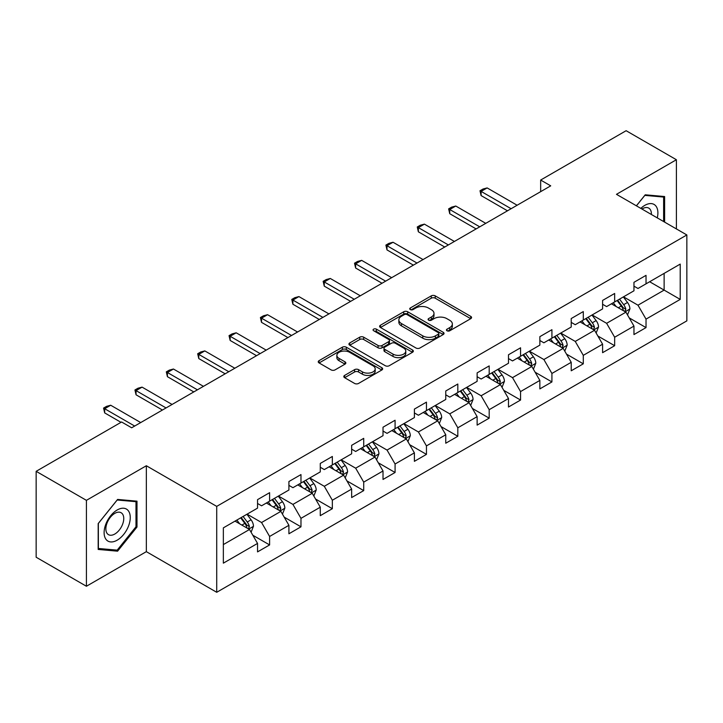 <?xml version="1.0" encoding="UTF-8"?>
<svg xmlns="http://www.w3.org/2000/svg" width="723" height="723" viewBox="0 0 723 723"><rect width="100%" height="100%" fill="white"/><g stroke="black" fill="none" stroke-linecap="round" stroke-linejoin="round"><path stroke-width="1.08" d="M447.013 330.773A1.952 1.13 0 0 0 449.778 330.773L470.754 318.662A2.793 1.609 0 0 0 471.568 317.524A2.793 1.609 0 0 0 470.754 316.385L435.219 295.87A2.793 1.609 0 0 0 431.279 295.87L410.303 307.98A1.952 1.13 0 0 0 409.733 308.775A1.952 1.13 0 0 0 410.303 309.571A1.952 1.13 0 0 0 413.068 309.571L415.779 308.007A8.929 5.16 0 0 1 428.414 308.007L431.378 309.715A8.929 5.16 0 0 1 433.99 313.366A8.929 5.16 0 0 1 431.378 317.008L428.658 318.572A1.952 1.13 0 0 0 428.088 319.376A1.952 1.13 0 0 0 428.658 320.172A1.952 1.13 0 0 0 431.423 320.172L434.134 318.608A8.929 5.16 0 0 1 446.769 318.608L449.733 320.316A8.929 5.16 0 0 1 452.345 323.958A8.929 5.16 0 0 1 449.733 327.609L447.013 329.173A1.952 1.13 0 0 0 446.443 329.968A1.952 1.13 0 0 0 447.013 330.773L447.013 329.173M344.627 375.409A2.793 1.609 0 0 0 343.814 376.547A2.793 1.609 0 0 0 344.627 377.686L354.595 383.443A2.793 1.609 0 0 0 358.545 383.443L381.834 369.995A2.793 1.609 0 0 0 382.648 368.857A2.793 1.609 0 0 0 381.834 367.718L346.308 347.203A2.793 1.609 0 0 0 342.359 347.203L319.069 360.65A2.793 1.609 0 0 0 318.247 361.789A2.793 1.609 0 0 0 319.069 362.928L331.107 369.887A2.793 1.609 0 0 0 335.056 369.887L345.025 364.13A2.793 1.609 0 0 0 345.838 362.991A2.793 1.609 0 0 0 345.025 361.852L339.051 358.4A7.465 4.311 0 0 1 336.864 355.355A7.465 4.311 0 0 1 341.473 351.369A7.465 4.311 0 0 1 349.616 352.309L373.005 365.811A7.465 4.311 0 0 1 375.192 368.857A7.465 4.311 0 0 1 370.583 372.842A7.465 4.311 0 0 1 362.44 371.902L358.545 369.652A2.793 1.609 0 0 0 354.595 369.652L344.627 375.409L344.627 377.686M146.344 465.748L86.417 500.343L36.15 471.324L36.15 557.234L86.417 586.254L146.344 551.658L216.719 592.291L216.719 506.38L146.344 465.748L146.344 551.658M676.394 228.92L676.394 159.729L616.475 194.324L686.85 234.957L216.719 506.38M676.394 159.729L626.127 130.709L540.659 180.045L540.659 191.658M36.15 471.324L121.609 421.988L131.667 427.79L550.718 185.847L540.659 180.045M415.978 348.007A2.793 1.609 0 0 0 419.927 348.007L443.217 334.559A2.793 1.609 0 0 0 444.03 333.42A2.793 1.609 0 0 0 443.217 332.282L407.691 311.767A2.793 1.609 0 0 0 403.741 311.767L380.452 325.214A2.793 1.609 0 0 0 379.638 326.353A2.793 1.609 0 0 0 380.452 327.492L415.978 348.007M374.424 331.188A1.952 1.13 0 0 1 376.403 331.468L376.403 329.146L412.526 349.995A2.793 1.609 0 0 1 413.339 351.134A2.793 1.609 0 0 1 412.526 352.273L389.236 365.721A2.793 1.609 0 0 1 385.287 365.721L349.76 345.214L349.76 342.937A2.793 1.609 0 0 0 348.938 344.076A2.793 1.609 0 0 0 349.76 345.214M349.76 342.937L359.729 337.18A2.793 1.609 0 0 1 363.678 337.18L378.084 345.495A2.793 1.609 0 0 0 382.033 345.495L388.64 341.681A2.793 1.609 0 0 0 389.462 340.542A2.793 1.609 0 0 0 388.64 339.403L373.646 330.736A1.952 1.13 0 0 1 373.068 329.941A1.952 1.13 0 0 1 374.279 328.902A1.952 1.13 0 0 1 376.403 329.146M216.719 592.291L686.85 320.867L686.85 234.957M252.815 535.237L269.607 544.925L269.607 536.457L288.911 525.305L288.911 533.782L300.976 526.814L300.976 518.346L320.28 507.194L320.28 515.671L332.345 508.703L332.345 500.235L351.649 489.082L351.649 497.56L363.714 490.601L363.714 482.124L383.018 470.98L383.018 479.448L395.083 472.49L395.083 464.012L414.387 452.869L414.387 461.337L426.453 454.378L426.453 445.901L445.757 434.758L445.757 443.226L457.822 436.267L457.822 427.79L477.126 416.647L477.126 425.124L489.191 418.156L489.191 409.679L508.495 398.536L508.495 407.013L520.56 400.045L520.56 391.568L539.855 380.425L539.855 388.902L551.92 381.934L551.92 373.457L571.224 362.313L571.224 370.791L583.289 363.823L583.289 355.345L602.593 344.202L602.593 352.679L614.658 345.711L614.658 337.234L633.963 326.091L633.963 334.568L646.028 327.6L646.028 319.123L680.216 299.394L680.216 264.094L664.13 273.384L664.13 290.104L680.216 299.394M269.607 544.925L257.542 551.893L257.542 543.416L223.353 563.154L223.353 527.862L257.542 508.124L257.542 499.647L269.607 492.688L269.607 501.156L288.911 490.013L288.911 481.536L300.976 474.577L300.976 483.045L320.28 471.902L320.28 463.434L332.345 456.466L332.345 464.943L351.649 453.791L351.649 445.323L363.714 438.355L363.714 446.832L383.018 435.68L383.018 427.212L395.083 420.244L395.083 428.721L414.387 417.569L414.387 409.101L426.453 402.133L426.453 410.61L445.757 399.467L445.757 390.989L457.822 384.021L457.822 392.499L477.126 381.355L477.126 372.878L489.191 365.91L489.191 374.387L508.495 363.244L508.495 354.767L520.56 347.799L520.56 356.276L539.855 345.133L539.855 336.656L551.92 329.688L551.92 338.165L571.224 327.022L571.224 318.545L583.289 311.577L583.289 320.054L602.593 308.911L602.593 300.434L614.658 293.466L614.658 301.943L633.963 290.8L633.963 282.322L646.028 275.355L646.028 283.832L680.216 264.094M266.389 503.018L280.867 511.378L261.563 522.521L247.085 514.161M257.542 503.479L261.563 505.802L269.607 501.156M261.563 522.521L269.607 536.457M280.867 511.378L288.911 525.305M297.759 484.907L312.237 493.267L292.932 504.41L278.454 496.05M288.911 485.368L292.932 487.691L300.976 483.045M292.932 504.41L300.976 518.346M312.237 493.267L320.28 507.194M329.128 466.796L343.606 475.156L324.302 486.299L309.824 477.939M320.28 467.257L324.302 469.579L332.345 464.943M324.302 486.299L332.345 500.235M343.606 475.156L351.649 489.082M360.497 448.685L374.975 457.044L355.671 468.188L341.193 459.828M351.649 449.155L355.671 451.468L363.714 446.832M355.671 468.188L363.714 482.124M374.975 457.044L383.018 470.98M391.866 430.574L406.344 438.933L387.04 450.077L372.562 441.717M383.018 431.044L387.04 433.366L395.083 428.721M387.04 450.077L395.083 464.012M406.344 438.933L414.387 452.869M423.235 412.462L437.713 420.822L418.409 431.965L403.931 423.606M414.387 412.932L418.409 415.255L426.453 410.61M418.409 431.965L426.453 445.901M437.713 420.822L445.757 434.758M454.604 394.351L469.082 402.711L449.778 413.854L435.3 405.504M445.757 394.821L449.778 397.144L457.822 392.499M449.778 413.854L457.822 427.79M469.082 402.711L477.126 416.647M485.973 376.24L500.452 384.6L481.147 395.752L466.669 387.392M477.126 376.71L481.147 379.033L489.191 374.387M481.147 395.752L489.191 409.679M500.452 384.6L508.495 398.536M517.334 358.129L531.812 366.489L512.517 377.641L498.039 369.281M508.495 358.599L512.517 360.922L520.56 356.276M512.517 377.641L520.56 391.568M531.812 366.489L539.855 380.425M548.703 340.027L563.181 348.378L543.877 359.53L529.399 351.17M539.855 340.488L543.877 342.81L551.92 338.165M543.877 359.53L551.92 373.457M563.181 348.378L571.224 362.313M580.072 321.916L594.55 330.275L575.246 341.419L560.768 333.059M571.224 322.377L575.246 324.699L583.289 320.054M575.246 341.419L583.289 355.345M594.55 330.275L602.593 344.202M611.441 303.805L625.919 312.164L606.615 323.308L592.137 314.948M602.593 304.266L606.615 306.588L614.658 301.943M606.615 323.308L614.658 337.234M625.919 312.164L633.963 326.091M649.652 281.744L664.13 290.104L637.984 305.196L623.506 296.837M633.963 286.154L637.984 288.477L646.028 283.832M637.984 305.196L646.028 319.123M86.417 500.343L86.417 586.254M223.353 544.582L249.498 529.489L235.02 521.129M249.498 529.489L257.542 543.416M629.236 317.903L646.028 327.6M597.876 336.014L614.658 345.711M566.507 354.125L583.289 363.823M535.137 372.237L551.92 381.934M503.768 390.348L520.56 400.045M472.399 408.459L489.191 418.156M441.03 426.57L457.822 436.267M409.661 444.681L426.453 454.378M378.292 462.792L395.083 472.49M346.923 480.903L363.714 490.601M315.553 499.015L332.345 508.703M284.184 517.126L300.976 526.814M664.627 222.133L664.627 196.539L645.223 194.803L636.376 205.82M98.183 549.444L117.587 551.179L136.99 527.04L136.99 501.166L117.587 499.439L98.183 523.579L98.183 549.444M135.987 526.461L136.99 527.04M115.535 549.995L117.587 551.179M447.799 331.044L449.733 329.932A8.929 5.16 0 0 0 452.345 326.281L452.345 323.958M433.99 313.366L433.99 315.68A8.929 5.16 0 0 1 431.378 319.331L429.444 320.443M470.709 318.68L435.219 298.192A2.793 1.609 0 0 0 431.279 298.192L411.089 309.851M443.217 332.282L443.217 334.559L407.691 314.089A2.793 1.609 0 0 0 403.741 314.089L380.488 327.51M438.283 334.216A1.952 1.13 0 0 0 438.852 333.42A1.952 1.13 0 0 0 438.283 332.616L407.094 314.613A1.952 1.13 0 0 0 404.338 314.613L401.473 316.267A8.929 5.16 0 0 0 398.852 319.918A8.929 5.16 0 0 0 401.473 323.561L422.792 335.87A8.929 5.16 0 0 0 435.418 335.87L438.283 334.216L438.283 336.538A1.952 1.13 0 0 0 438.852 335.743L438.852 333.42M398.852 319.918L398.852 322.232A8.929 5.16 0 0 0 401.473 325.883L401.473 323.561M438.283 336.538L435.418 338.192A8.929 5.16 0 0 1 422.792 338.192L401.473 325.883M349.796 345.233L359.729 339.503L359.729 337.18M389.462 340.542L389.462 342.865A2.793 1.609 0 0 1 388.64 344.003L382.033 347.817A2.793 1.609 0 0 1 378.084 347.817L363.678 339.503A2.793 1.609 0 0 0 359.729 339.503M376.403 331.468L412.49 352.3M393.032 354.125A7.465 4.311 0 0 0 401.175 355.065A7.465 4.311 0 0 0 405.784 351.08A7.465 4.311 0 0 0 403.597 348.034L395.354 343.271A2.793 1.609 0 0 0 391.405 343.271L384.79 347.094A2.793 1.609 0 0 0 383.976 348.233A2.793 1.609 0 0 0 384.79 349.372L393.032 354.125L393.032 356.448A7.465 4.311 0 0 0 401.175 357.388A7.465 4.311 0 0 0 405.784 353.402L405.784 351.08M383.976 348.233L383.976 350.556A2.793 1.609 0 0 0 384.79 351.694L384.79 349.372M393.032 356.448L384.79 351.694M375.192 368.857L375.192 371.179A7.465 4.311 0 0 1 370.583 375.165A7.465 4.311 0 0 1 362.44 374.225L358.545 371.974A2.793 1.609 0 0 0 354.595 371.974L344.663 377.713M336.864 355.355L336.864 357.677A7.465 4.311 0 0 0 339.051 360.723L339.051 358.4M344.988 364.148L339.051 360.723M381.798 370.022L346.308 349.525A2.793 1.609 0 0 0 342.359 349.525L319.105 362.955M627.51 314.912L629.905 308.884A7.537 4.347 -120 0 0 627.501 302.467L623.343 296.927M616.113 306.498L613.294 302.738M624.753 311.486L625.838 309.209A7.537 4.347 -120 0 0 623.678 304.672L619.53 299.132M617.641 300.226L622.241 306.371A3.841 2.214 60 0 1 622.937 307.537L625.838 309.209M617.117 300.524L621.265 306.064A7.537 4.347 60 0 1 623.425 310.601M511.107 208.721L481.102 191.396L481.102 195.581L480 190.764L483.009 189.019L487.139 187.917L517.135 205.242M507.483 210.809L481.102 195.581M487.139 187.917L481.102 191.396L480 190.764M662.376 196.34L663.624 197.054L663.624 221.545M636.412 205.838L644.826 195.382L663.624 197.054M657.27 217.876A18.482 10.673 120 0 0 654.062 204.437A18.482 10.673 120 0 0 640.822 208.387M651.378 214.478A12.652 7.302 120 0 0 648.775 208.116A12.652 7.302 120 0 0 641.952 209.037M117.189 540.171A18.482 10.673 120 0 0 130.257 517.532A18.482 10.673 120 0 0 117.189 509.986A18.482 10.673 120 0 0 104.112 532.625A18.482 10.673 120 0 0 117.189 540.171M114.803 534.035A12.652 7.302 120 0 0 123.073 522.883A12.652 7.302 120 0 0 121.13 512.743A12.652 7.302 120 0 0 114.803 513.366A12.652 7.302 120 0 0 106.543 524.518A12.652 7.302 120 0 0 108.477 534.659A12.652 7.302 120 0 0 114.803 534.035M98.382 523.398L117.189 500.009L135.987 501.69L135.987 526.751L117.189 550.14L98.382 548.468L98.346 523.371M134.74 500.967L135.987 501.69M596.141 333.023L598.536 326.995A7.537 4.347 -120 0 0 596.132 320.578L591.983 315.038M584.744 324.609L581.925 320.84M593.384 329.598L594.469 327.32A7.537 4.347 -120 0 0 592.309 322.783L588.16 317.243M586.272 318.337L590.872 324.482A3.841 2.214 60 0 1 591.577 325.648L594.469 327.32M585.747 318.635L589.896 324.175A7.537 4.347 60 0 1 592.056 328.712M564.771 351.134L567.166 345.106A7.537 4.347 -120 0 0 564.762 338.689L560.614 333.149M553.375 342.72L550.555 338.951M562.015 347.709L563.1 345.431A7.537 4.347 -120 0 0 560.94 340.894L556.791 335.355M554.903 336.448L559.503 342.594A3.841 2.214 60 0 1 560.208 343.759L563.1 345.431M554.378 336.746L558.527 342.286A7.537 4.347 60 0 1 560.687 346.823M479.738 226.832L449.733 209.507L449.733 213.692L448.631 208.875L451.649 207.13L455.77 206.028L485.766 223.353M476.114 228.92L449.733 213.692M455.77 206.028L449.733 209.507L448.631 208.875M448.368 244.943L418.364 227.618L418.364 231.803L417.261 226.986L420.28 225.242L424.401 224.139L454.396 241.455M444.744 247.031L418.364 231.803M424.401 224.139L418.364 227.618L417.261 226.986M533.402 369.245L535.797 363.217A7.537 4.347 -120 0 0 533.393 356.801L529.245 351.261M522.006 360.831L519.186 357.063M530.646 365.82L531.73 363.542A7.537 4.347 -120 0 0 529.57 359.006L525.422 353.466M523.533 354.559L528.133 360.705A3.841 2.214 60 0 1 528.838 361.871L531.73 363.542M523.009 354.857L527.157 360.397A7.537 4.347 60 0 1 529.317 364.934M502.033 387.356L504.428 381.328A7.537 4.347 -120 0 0 502.024 374.912L497.876 369.372M490.637 378.942L487.817 375.174M499.277 383.931L500.361 381.654A7.537 4.347 -120 0 0 498.201 377.117L494.053 371.577M492.164 372.67L496.764 378.816A3.841 2.214 60 0 1 497.469 379.982L500.361 381.654M491.64 372.969L495.788 378.509A7.537 4.347 60 0 1 497.948 383.045M470.664 405.467L473.059 399.439A7.537 4.347 -120 0 0 470.655 393.023L466.507 387.483M459.268 397.054L456.448 393.285M467.917 402.042L468.992 399.765A7.537 4.347 -120 0 0 466.832 395.228L462.684 389.688M460.795 390.781L465.404 396.927A3.841 2.214 60 0 1 466.1 398.093L468.992 399.765M460.271 391.08L464.419 396.62A7.537 4.347 60 0 1 466.579 401.157M416.999 263.055L386.995 245.73L386.995 249.914L385.892 245.097L388.911 243.353L393.032 242.25L423.027 259.566M413.375 265.142L386.995 249.914M393.032 242.25L386.995 245.73L385.892 245.097M385.63 281.166L355.626 263.841L355.626 268.025L354.523 263.199L357.542 261.464L361.663 260.361L391.658 277.677M382.006 283.253L355.626 268.025M361.663 260.361L355.626 263.841L354.523 263.199M354.261 299.277L324.256 281.952L324.256 286.136L323.154 281.31L326.172 279.575L330.294 278.472L360.289 295.788M350.637 301.364L324.256 286.136M330.294 278.472L324.256 281.952L323.154 281.31M439.295 423.579L441.69 417.551A7.537 4.347 -120 0 0 439.286 411.134L435.138 405.594M427.899 415.165L425.079 411.396M436.547 420.153L437.623 417.867A7.537 4.347 -120 0 0 435.463 413.339L431.315 407.799M429.426 408.893L434.035 415.038A3.841 2.214 60 0 1 434.731 416.204L437.623 417.867M428.902 409.191L433.05 414.731A7.537 4.347 60 0 1 435.21 419.268M322.892 317.388L292.887 300.063L292.887 304.238L291.785 299.421L294.803 297.686L298.924 296.584L328.929 313.899M319.277 319.476L292.887 304.238M298.924 296.584L292.887 300.063L291.785 299.421M407.926 441.69L410.321 435.662A7.537 4.347 -120 0 0 407.917 429.245L403.768 423.705M396.529 433.267L393.71 429.507M405.178 438.265L406.254 435.978A7.537 4.347 -120 0 0 404.094 431.45L399.946 425.91M398.057 426.995L402.666 433.149A3.841 2.214 60 0 1 403.362 434.315L406.254 435.978M397.533 427.302L401.681 432.842A7.537 4.347 60 0 1 403.841 437.379M291.523 335.49L261.518 318.174L261.518 322.35L260.416 317.533L263.434 315.797L267.555 314.695L297.56 332.011M287.908 337.587L261.518 322.35M267.555 314.695L261.518 318.174L260.416 317.533M376.566 459.801L378.951 453.773A7.537 4.347 -120 0 0 376.547 447.356L372.399 441.816M365.16 451.378L362.34 447.618M373.809 456.376L374.885 454.089A7.537 4.347 -120 0 0 372.725 449.561L368.576 444.021M366.688 445.106L371.297 451.251A3.841 2.214 60 0 1 371.993 452.417L374.885 454.089M366.163 445.413L370.312 450.953A7.537 4.347 60 0 1 372.472 455.481M260.153 353.601L230.158 336.285L230.158 340.461L229.046 335.644L232.065 333.909L236.186 332.797L266.191 350.122M256.538 355.698L230.158 340.461M236.186 332.797L230.158 336.285L229.046 335.644M345.196 477.903L347.582 471.884A7.537 4.347 -120 0 0 345.178 465.467L341.03 459.927M333.791 469.489L330.971 465.729M342.44 474.478L343.515 472.2A7.537 4.347 -120 0 0 341.355 467.673L337.207 462.133M335.318 463.217L339.927 469.363A3.841 2.214 60 0 1 340.623 470.528L343.515 472.2M334.794 463.524L338.942 469.064A7.537 4.347 60 0 1 341.102 473.592M228.784 371.712L198.789 354.397L198.789 358.572L197.677 353.755L200.696 352.011L204.817 350.908L234.821 368.233M225.169 373.809L198.789 358.572M204.817 350.908L198.789 354.397L197.677 353.755M313.827 496.014L316.213 489.995A7.537 4.347 -120 0 0 313.809 483.579L309.661 478.039M302.422 487.6L299.602 483.841M311.071 492.589L312.146 490.311A7.537 4.347 -120 0 0 309.986 485.784L305.838 480.244M303.949 481.328L308.558 487.474A3.841 2.214 60 0 1 309.254 488.64L312.146 490.311M303.425 481.635L307.573 487.175A7.537 4.347 60 0 1 309.733 491.703M197.415 389.824L167.42 372.508L167.42 376.683L166.308 371.866L169.327 370.122L173.448 369.019L203.452 386.344M193.8 391.92L167.42 376.683M173.448 369.019L167.42 372.508L166.308 371.866M282.458 514.125L284.844 508.106A7.537 4.347 -120 0 0 282.44 501.69L278.292 496.15M271.053 505.711L268.242 501.952M279.702 510.7L280.777 508.423A7.537 4.347 -120 0 0 278.617 503.895L274.469 498.355M272.58 499.439L277.189 505.585A3.841 2.214 60 0 1 277.885 506.751L280.777 508.423M272.056 499.747L276.204 505.287A7.537 4.347 60 0 1 278.364 509.814M166.046 407.935L136.051 390.619L136.051 394.794L134.939 389.977L137.957 388.233L142.079 387.13L172.083 404.455M162.431 410.022L136.051 394.794M142.079 387.13L136.051 390.619L134.939 389.977M251.089 532.236L253.475 526.217A7.537 4.347 -120 0 0 251.071 519.792L246.923 514.252M239.693 523.823L236.873 520.063M248.332 528.811L249.408 526.534A7.537 4.347 -120 0 0 247.257 522.006L243.1 516.466M241.211 517.551L245.82 523.696A3.841 2.214 60 0 1 246.516 524.862L249.408 526.534M240.687 517.858L244.844 523.398A7.537 4.347 60 0 1 246.995 527.926M134.677 426.046L104.681 408.73L104.681 412.905L103.57 408.088L106.588 406.344L110.709 405.242L140.714 422.566M121.003 422.331L104.681 412.905M110.709 405.242L104.681 408.73L103.57 408.088M449.733 329.932L449.733 327.609M428.658 320.172L428.658 318.572M431.378 319.331L431.378 317.008M410.303 309.571L410.303 307.98M431.279 298.192L431.279 295.87M435.219 298.192L435.219 295.87M470.754 318.662L470.754 316.385M380.452 327.492L380.452 325.214M403.741 314.089L403.741 311.767M407.691 314.089L407.691 311.767M422.792 338.192L422.792 335.87M435.418 338.192L435.418 335.87M363.678 339.503L363.678 337.18M378.084 347.817L378.084 345.495M382.033 347.817L382.033 345.495M388.64 344.003L388.64 341.681M412.526 352.273L412.526 349.995M354.595 371.974L354.595 369.652M358.545 371.974L358.545 369.652M362.44 374.225L362.44 371.902M345.025 364.13L345.025 361.852M319.069 362.928L319.069 360.65M342.359 349.525L342.359 347.203M346.308 349.525L346.308 347.203M381.834 369.995L381.834 367.718M625.178 311.73L629.85 309.028M623.678 304.672L627.501 302.467M618.319 307.772L621.265 306.064M593.809 329.842L598.481 327.139M592.309 322.783L596.132 320.578M586.949 325.883L589.896 324.175M562.44 347.953L567.112 345.251M560.94 340.894L564.762 338.689M555.58 343.994L558.527 342.286M531.071 366.064L535.743 363.362M529.57 359.006L533.393 356.801M524.211 362.106L527.157 360.397M499.701 384.175L504.383 381.473M498.201 377.117L502.024 374.912M492.842 380.208L495.788 378.509M468.332 402.286L473.014 399.584M466.832 395.228L470.655 393.023M461.473 398.319L464.419 396.62M436.963 420.397L441.645 417.695M435.463 413.339L439.286 411.134M430.104 416.43L433.05 414.731M405.594 438.509L410.275 435.806M404.094 431.45L407.917 429.245M398.735 434.541L401.681 432.842M374.225 456.62L378.906 453.917M372.725 449.561L376.547 447.356M367.365 452.652L370.312 450.953M342.856 474.722L347.537 472.029M341.355 467.673L345.178 465.467M335.996 470.763L338.942 469.064M311.496 492.833L316.168 490.14M309.986 485.784L313.809 483.579M304.627 488.875L307.573 487.175M280.126 510.944L284.799 508.251M278.617 503.895L282.44 501.69M273.258 506.986L276.204 505.287M248.757 529.055L253.43 526.362M247.257 522.006L251.071 519.792M241.889 525.097L244.844 523.398"/></g></svg>
